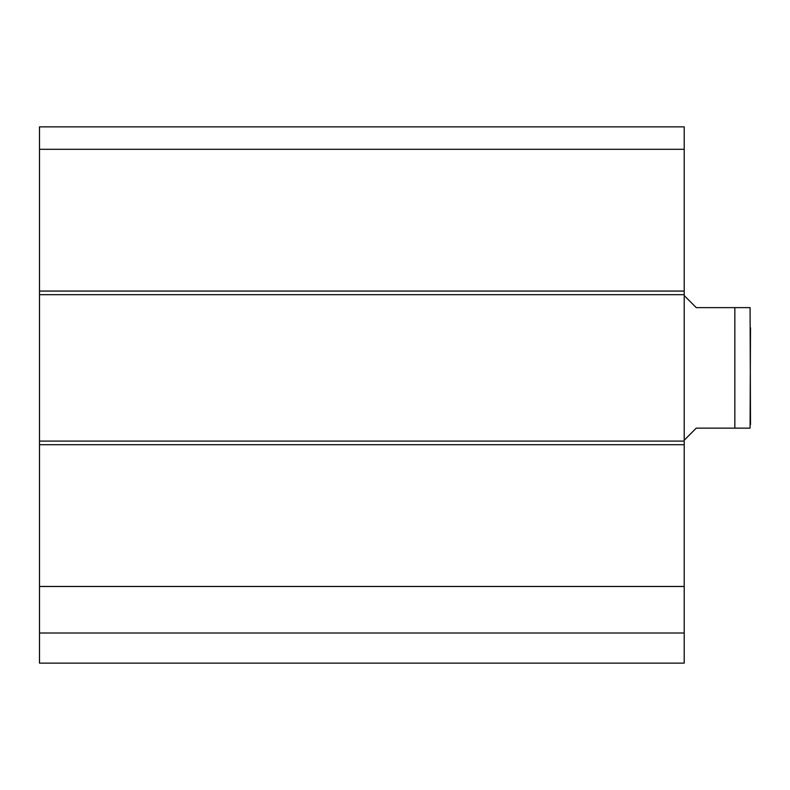 <?xml version="1.0" encoding="UTF-8"?>
<svg xmlns="http://www.w3.org/2000/svg" width="790" height="790" viewBox="0 0 790 790"><rect width="100%" height="100%" fill="white"/><g stroke="black" fill="none" stroke-linecap="round" stroke-linejoin="round"><path stroke-width="1.19" d="M684.219 149.3L684.219 126.864L39.5 126.864L39.5 294.68L684.219 294.68L684.219 149.3L39.5 149.3M684.219 294.68L684.219 441.097L39.5 441.097L39.5 663.136L684.219 663.136L684.219 441.097M39.5 441.097L39.5 294.68M39.5 633.007L684.219 633.007M39.5 586.466L684.219 586.466M684.219 440.188L696.267 428.141L750.075 428.141L734.838 428.141L734.838 307.636L750.075 307.636L696.267 307.636L684.219 295.579M750.5 327.82L750.075 428.141M750.5 424.526L750.075 307.636M684.219 291.066L39.5 291.066M39.5 444.711L684.219 444.711"/></g></svg>
